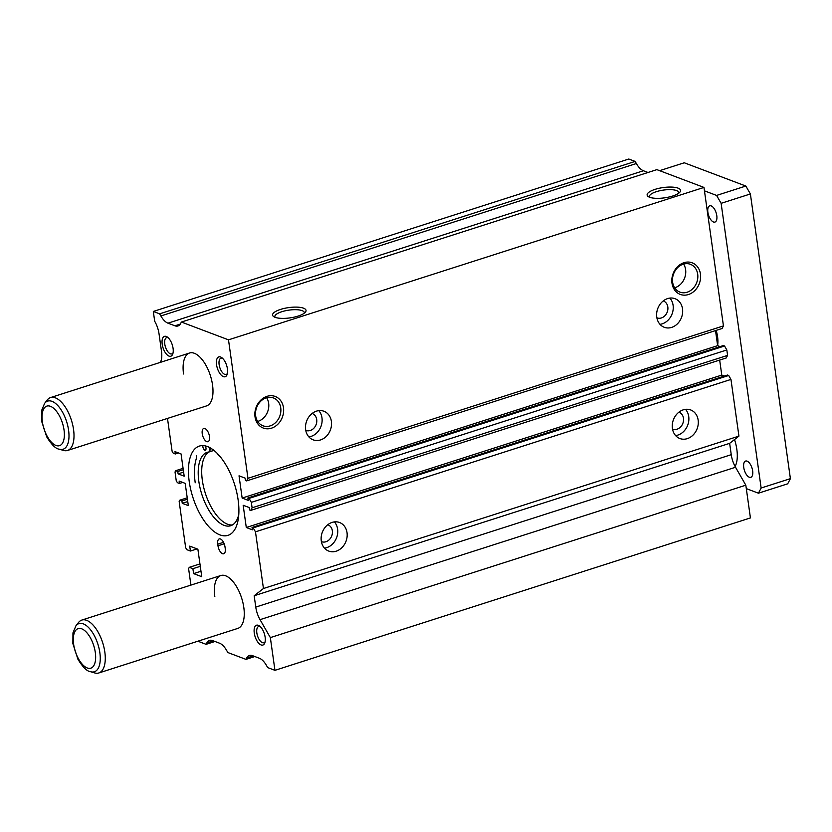 <?xml version="1.0" encoding="UTF-8"?>
<svg xmlns="http://www.w3.org/2000/svg" width="832" height="832" viewBox="0 0 832 832"><rect width="100%" height="100%" fill="white"/><g stroke="black" fill="none" stroke-linecap="round" stroke-linejoin="round"><path stroke-width="1.25" d="M217.672 453.825A3.474 1.612 72.2 0 0 218.982 455.718A38.542 17.95 72.2 0 1 220.397 456.914M238.794 514.311A38.542 17.95 72.2 0 1 230.703 525.73A38.542 17.95 72.2 0 1 198.838 481.426A38.542 17.95 72.2 0 1 207.178 452.327A38.542 17.95 72.2 0 1 209.009 451.953A3.474 1.612 72.2 0 0 209.175 451.922A3.474 1.612 72.2 0 0 209.924 449.301L209.685 447.543M232.398 524.971A38.542 17.95 72.2 0 1 202.342 480.303A38.542 17.95 72.2 0 1 208.998 451.953M195.218 482.789A46.249 21.538 72.2 0 1 196.113 459.274A6.947 3.234 72.2 0 0 196.248 455.738M205.234 445.879A2.954 1.373 72.2 0 1 205.972 448.032A2.954 1.373 72.2 0 1 205.338 450.258A2.954 1.373 72.2 0 1 202.894 446.867A2.954 1.373 72.2 0 1 202.904 445.588M213.377 449.935A3.474 1.612 72.2 0 1 212.69 450.798A3.474 1.612 72.2 0 1 212.524 450.83L209.331 451.849M669.885 298.095A15.278 12.678 -69.3 0 1 673.098 305.302A15.278 12.678 -69.3 0 1 659.974 324.324M682.521 308.859A15.278 12.678 -69.3 0 1 677.529 323.71A15.278 12.678 -69.3 0 1 664.248 327.278A15.278 12.678 -69.3 0 1 656.77 317.117A15.278 12.678 -69.3 0 1 661.752 302.266A15.278 12.678 -69.3 0 1 675.043 298.698A15.278 12.678 -69.3 0 1 682.521 308.859M663.26 300.934A9.027 7.488 -69.3 0 1 663.406 300.986A9.027 7.488 -69.3 0 1 667.826 306.987A9.027 7.488 -69.3 0 1 664.882 315.765A9.027 7.488 -69.3 0 1 657.03 317.876A9.027 7.488 -69.3 0 1 656.885 317.814M318.76 410.644A15.278 12.678 -69.3 0 1 321.974 417.851A15.278 12.678 -69.3 0 1 308.849 436.873M331.386 421.408A15.278 12.678 -69.3 0 1 326.404 436.259A15.278 12.678 -69.3 0 1 313.113 439.826A15.278 12.678 -69.3 0 1 305.646 429.666A15.278 12.678 -69.3 0 1 310.627 414.814A15.278 12.678 -69.3 0 1 323.918 411.247A15.278 12.678 -69.3 0 1 331.386 421.408M312.135 413.483A9.027 7.488 -69.3 0 1 312.281 413.535A9.027 7.488 -69.3 0 1 316.701 419.546A9.027 7.488 -69.3 0 1 313.758 428.314A9.027 7.488 -69.3 0 1 305.906 430.425A9.027 7.488 -69.3 0 1 305.76 430.362M334.391 521.893A15.278 12.678 -69.3 0 1 337.605 529.11A15.278 12.678 -69.3 0 1 324.49 548.132M347.027 532.667A15.278 12.678 -69.3 0 1 342.035 547.518A15.278 12.678 -69.3 0 1 328.754 551.086A15.278 12.678 -69.3 0 1 321.277 540.925A15.278 12.678 -69.3 0 1 326.269 526.074A15.278 12.678 -69.3 0 1 339.55 522.506A15.278 12.678 -69.3 0 1 347.027 532.667M327.766 524.732A9.027 7.488 -69.3 0 1 327.922 524.794A9.027 7.488 -69.3 0 1 332.342 530.795A9.027 7.488 -69.3 0 1 329.389 539.573A9.027 7.488 -69.3 0 1 321.537 541.684A9.027 7.488 -69.3 0 1 321.391 541.622M685.516 409.344A15.278 12.678 -69.3 0 1 688.73 416.562A15.278 12.678 -69.3 0 1 675.615 435.583M698.152 420.118A15.278 12.678 -69.3 0 1 693.16 434.959A15.278 12.678 -69.3 0 1 679.879 438.537A15.278 12.678 -69.3 0 1 672.402 428.366A15.278 12.678 -69.3 0 1 677.394 413.525A15.278 12.678 -69.3 0 1 690.674 409.947A15.278 12.678 -69.3 0 1 698.152 420.118M678.891 412.183A9.027 7.488 -69.3 0 1 679.047 412.235A9.027 7.488 -69.3 0 1 683.467 418.246A9.027 7.488 -69.3 0 1 680.514 427.024A9.027 7.488 -69.3 0 1 672.672 429.135A9.027 7.488 -69.3 0 1 672.516 429.073M189.218 481.478A46.873 21.83 -107.8 0 0 227.978 535.35A46.873 21.83 -107.8 0 0 238.129 499.949A46.873 21.83 -107.8 0 0 199.368 446.077A46.873 21.83 -107.8 0 0 189.218 481.478M59.342 449.197A25.272 11.762 -107.8 0 0 68.578 430.165A25.272 11.762 -107.8 0 0 58.167 405.964A25.272 11.762 -107.8 0 0 44.637 403.343L41.683 410.353L41.6 421.117L46.675 436.779C51.594 444.766 55.817 448.906 59.342 449.197L63.388 450.414A27.778 12.938 -107.8 0 0 67.527 450.466L206.523 405.912A27.778 12.938 -107.8 0 0 212.534 384.935A27.778 12.938 -107.8 0 0 189.561 353.007A27.778 12.938 -107.8 0 0 183.55 373.984M90.615 671.715A25.272 11.762 -107.8 0 0 99.85 652.673A25.272 11.762 -107.8 0 0 89.44 628.472A25.272 11.762 -107.8 0 0 75.91 625.851L72.956 632.861L72.873 643.625L77.948 659.287C82.867 667.274 87.09 671.414 90.615 671.715L94.661 672.922A27.778 12.938 -107.8 0 0 98.8 672.974L237.786 628.42A27.778 12.938 -107.8 0 0 243.807 607.443A27.778 12.938 -107.8 0 0 220.834 575.515A27.778 12.938 -107.8 0 0 214.822 596.492M168.23 337.792A8.538 3.973 -107.8 0 0 166.629 337.657A8.538 3.973 -107.8 0 0 164.778 344.105A8.538 3.973 -107.8 0 0 171.839 353.912A8.538 3.973 -107.8 0 0 173.066 352.862M162.209 344.24A10.421 4.846 -107.8 0 0 167.18 354.91A10.421 4.846 -107.8 0 0 172.775 353.943A10.421 4.846 -107.8 0 0 173.077 348.348A10.421 4.846 -107.8 0 0 167.378 337.074A10.421 4.846 -107.8 0 0 162.209 344.24M260.291 626.642A8.538 3.973 -107.8 0 0 258.679 626.506A8.538 3.973 -107.8 0 0 256.838 632.944A8.538 3.973 -107.8 0 0 263.89 642.762A8.538 3.973 -107.8 0 0 265.127 641.711M254.27 633.09A10.421 4.846 -107.8 0 0 259.241 643.75A10.421 4.846 -107.8 0 0 264.836 642.793A10.421 4.846 -107.8 0 0 265.138 637.187A10.421 4.846 -107.8 0 0 259.428 625.924A10.421 4.846 -107.8 0 0 254.27 633.09M222.581 358.322A8.538 3.973 -107.8 0 0 220.969 358.176A8.538 3.973 -107.8 0 0 219.128 364.624A8.538 3.973 -107.8 0 0 226.19 374.442A8.538 3.973 -107.8 0 0 227.417 373.391M216.559 364.77A10.421 4.846 -107.8 0 0 221.53 375.43A10.421 4.846 -107.8 0 0 227.126 374.473A10.421 4.846 -107.8 0 0 227.427 368.867A10.421 4.846 -107.8 0 0 221.718 357.604A10.421 4.846 -107.8 0 0 216.559 364.77M202.238 433.722A6.947 3.234 -107.8 0 0 207.979 441.698A6.947 3.234 -107.8 0 0 209.477 436.457A6.947 3.234 -107.8 0 0 203.736 428.47A6.947 3.234 -107.8 0 0 202.238 433.722M678.798 193.159A14.872 4.566 -8 0 0 678.839 192.535A14.872 4.566 -8 0 0 656.354 191.672A14.872 4.566 -8 0 0 649.386 196.674A14.872 4.566 -8 0 0 649.605 197.257M672.662 196.03A16.89 5.19 -8 0 0 679.91 192.13A16.89 5.19 -8 0 0 673.993 187.252A16.89 5.19 -8 0 0 655.034 189.374A16.89 5.19 -8 0 0 648.253 196.581A16.89 5.19 -8 0 0 672.662 196.03M304.262 313.206A14.872 4.566 -8 0 0 304.304 312.582A14.872 4.566 -8 0 0 281.819 311.719A14.872 4.566 -8 0 0 274.851 316.722A14.872 4.566 -8 0 0 275.07 317.314M298.126 316.077A16.89 5.19 -8 0 0 305.375 312.187A16.89 5.19 -8 0 0 299.458 307.299A16.89 5.19 -8 0 0 280.498 309.421A16.89 5.19 -8 0 0 273.718 316.638A16.89 5.19 -8 0 0 298.126 316.077M672.63 282.225A14.872 12.345 110.7 0 0 679.91 292.126A14.872 12.345 110.7 0 0 692.838 288.652A14.872 12.345 110.7 0 0 697.694 274.196A14.872 12.345 110.7 0 0 690.414 264.306A14.872 12.345 110.7 0 0 677.487 267.779A14.872 12.345 110.7 0 0 672.63 282.225M674.648 287.789A14.872 12.345 110.7 0 0 685.61 269.63A14.872 12.345 110.7 0 0 683.602 264.077M671.986 283.171A16.89 14.019 110.7 0 0 688.449 294.528A16.89 14.019 110.7 0 0 700.45 274.05A16.89 14.019 110.7 0 0 683.977 262.694A16.89 14.019 110.7 0 0 671.986 283.171M255.663 415.886A14.872 12.345 110.7 0 0 262.943 425.776A14.872 12.345 110.7 0 0 275.881 422.302A14.872 12.345 110.7 0 0 280.738 407.846A14.872 12.345 110.7 0 0 273.458 397.956A14.872 12.345 110.7 0 0 260.52 401.43A14.872 12.345 110.7 0 0 255.663 415.886M257.681 421.439A14.872 12.345 110.7 0 0 268.653 403.281A14.872 12.345 110.7 0 0 266.635 397.727M255.018 416.822A16.89 14.019 110.7 0 0 271.492 428.178A16.89 14.019 110.7 0 0 283.483 407.701A16.89 14.019 110.7 0 0 267.02 396.344A16.89 14.019 110.7 0 0 255.018 416.822M225.004 546.894A6.947 3.234 -107.8 0 0 219.263 538.907A6.947 3.234 -107.8 0 0 217.755 544.159L217.984 545.792A6.947 3.234 -107.8 0 0 223.725 553.769A6.947 3.234 -107.8 0 0 225.233 548.527L225.004 546.894M198.765 640.931L198.858 641.586L206.107 644.332L206.825 642.938A17.358 8.081 -107.8 0 1 209.56 640.401A17.358 8.081 -107.8 0 1 212.555 640.567L219.544 643.209A17.358 8.081 -107.8 0 1 226.626 650.416L227.843 652.538L245.96 659.381L246.678 657.998A17.358 8.081 -107.8 0 1 249.413 655.45A17.358 8.081 -107.8 0 1 252.408 655.626L259.397 658.258A17.358 8.081 -107.8 0 1 266.479 665.475L267.696 667.597L274.945 670.332L270.348 637.603L260.042 619.663A17.358 8.081 -107.8 0 1 255.767 607.09L254.166 595.754L263.442 588.526L255.476 531.846L253.209 527.894L252.034 527.446L252.366 529.807L246.293 527.509L243.162 505.263L249.236 507.551L249.569 509.943L250.754 510.39L252.096 507.801L251.337 502.372L249.07 498.41L247.884 497.962L248.227 500.354L242.154 498.066L239.023 475.81L245.097 478.109L245.43 480.459L246.605 480.906L247.957 478.317L228.498 339.841L181.397 322.046L180.669 323.43A17.358 8.081 -107.8 0 1 177.934 325.978A17.358 8.081 -107.8 0 1 174.938 325.801L167.95 323.17A17.358 8.081 -107.8 0 1 160.867 315.952L636.355 163.54L635.138 161.429L628.794 159.026L153.317 311.438L154.69 321.256A17.358 8.081 -107.8 0 1 159.058 333.965L161.522 351.51A17.358 8.081 -107.8 0 1 160.576 361.91L160.326 362.378M636.355 163.54A17.358 8.081 -107.8 0 0 643.427 170.758L648.003 172.484M246.605 480.906L722.093 328.494L723.445 325.905L703.976 187.429L656.874 169.634L181.397 322.046M720.127 346.59L717.642 345.654L715.52 330.595M250.754 510.39L726.232 357.978L727.584 355.389L726.825 349.96L724.547 345.998L723.372 345.55L247.884 497.962M724.318 376.064L721.781 375.097L719.67 360.079M255.767 607.09L731.245 454.678L729.654 443.342L738.93 436.114L730.964 379.434L728.697 375.482L727.511 375.034L252.034 527.446M731.245 454.678A17.358 8.081 -107.8 0 0 735.53 467.251L745.826 485.191L750.422 517.92L274.945 670.332M167.492 418.423L172.099 451.214L173.233 453.19L175.323 453.981L174.99 451.62L181.054 453.918L184.184 476.164L178.11 473.876L177.778 471.484L175.698 470.704L175.022 471.994L176.238 480.698L177.382 482.674L179.462 483.465L179.13 481.073L185.193 483.361L188.323 505.617L182.25 503.329L181.927 500.968L179.837 500.178L179.161 501.478L185.661 547.674L186.794 549.661L190.414 551.023L189.727 546.114L197.881 549.193L201.739 576.68L193.586 573.602L192.899 568.693L189.28 567.33L188.604 568.62L190.913 585.104M160.867 315.952L159.65 313.841L153.317 311.438M179.837 500.178L187.231 497.817M181.927 500.968L187.418 499.21M182.25 503.329L187.751 501.561M179.462 483.465L182.697 482.425M175.698 470.704L183.082 468.333M177.778 471.484L183.279 469.726M178.11 473.876L183.612 472.108M175.323 453.981L178.516 452.951M159.65 313.841L635.138 161.429M228.498 339.841L703.976 187.429M247.957 478.317L723.445 325.905M242.154 498.066L717.642 345.654M249.07 498.41L724.547 345.998M251.337 502.372L726.825 349.96M252.096 507.801L727.584 355.389M246.293 527.509L721.781 375.097M253.209 527.894L728.697 375.482M255.476 531.846L730.964 379.434M263.442 588.526L738.93 436.114M254.166 595.754L729.654 443.342M270.348 637.603L745.826 485.191M245.96 659.381L254.831 656.531M206.107 644.332L214.978 641.482M189.28 567.33L199.95 563.909M192.899 568.693L200.283 566.332M193.586 573.602L200.98 571.241M190.414 551.023L197.07 548.891M752.658 470.87A8.538 3.973 72.2 0 1 750.807 477.318A8.538 3.973 72.2 0 1 743.746 467.501A8.538 3.973 72.2 0 1 745.597 461.053A8.538 3.973 72.2 0 1 752.658 470.87M716.789 215.634A8.538 3.973 72.2 0 1 714.938 222.082A8.538 3.973 72.2 0 1 707.876 212.274A8.538 3.973 72.2 0 1 709.727 205.826A8.538 3.973 72.2 0 1 716.789 215.634M67.527 450.466A27.778 12.938 -107.8 0 0 73.549 429.489A27.778 12.938 -107.8 0 0 50.575 397.561A27.778 12.938 -107.8 0 0 47.237 400.005L44.637 403.343M735.103 466.492A27.778 12.938 -107.8 0 0 736.84 449.405A27.778 12.938 -107.8 0 0 734.521 439.546M98.8 672.974A27.778 12.938 -107.8 0 0 104.822 651.997A27.778 12.938 -107.8 0 0 81.848 620.069A27.778 12.938 -107.8 0 0 78.51 622.523L75.91 625.851M717.61 345.478A20.831 9.703 -107.8 0 0 717.579 336.783A20.831 9.703 -107.8 0 0 716.165 330.387M746.304 488.613L758.441 493.189L761.134 488.02L721.126 203.33L716.591 195.426L704.454 190.84M758.441 493.189L787.696 483.808L790.4 478.639L750.391 193.96L745.846 186.046L716.591 195.426M745.846 186.046L684.258 162.781L659.62 170.674M750.391 193.96L721.126 203.33M790.4 478.639L761.134 488.02M211.692 448.739L209.924 449.301M223.527 542.308L217.755 544.159M224.203 543.795L217.984 545.792M167.95 323.17L643.427 170.758M174.938 325.801L180.284 324.095M260.042 619.663L735.53 467.251M246.678 657.998L253.178 655.907M206.825 642.938L213.325 640.858M64.033 429.978A20.758 9.662 -107.8 0 0 50.45 406.318A20.758 9.662 -107.8 0 0 42.37 421.793A20.758 9.662 -107.8 0 0 55.952 445.453A20.758 9.662 -107.8 0 0 64.033 429.978M95.306 652.486A20.758 9.662 -107.8 0 0 81.723 628.826A20.758 9.662 -107.8 0 0 73.642 644.301A20.758 9.662 -107.8 0 0 87.225 667.961A20.758 9.662 -107.8 0 0 95.306 652.486M212.69 450.798L209.175 451.922M189.561 353.007L50.575 397.561M220.834 575.515L81.848 620.069"/></g></svg>
